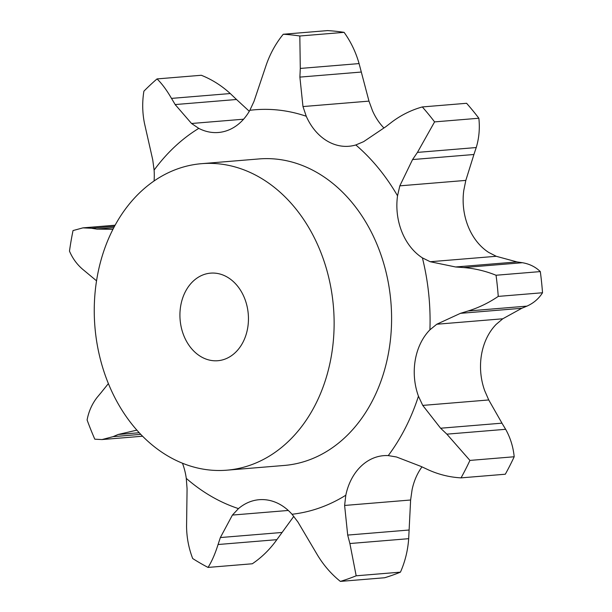 <?xml version="1.0" encoding="UTF-8"?>
<svg xmlns="http://www.w3.org/2000/svg" width="612" height="612" viewBox="0 0 612 612"><rect width="100%" height="100%" fill="white"/><g stroke="black" fill="none" stroke-linecap="round" stroke-linejoin="round"><path stroke-width="0.92" d="M542.523 292.75L498.252 296.399C488.797 302.818 478.76 307.675 468.142 310.98L526.932 306.13C533.595 303.154 538.789 298.694 542.523 292.75A277.672 216.097 -94.7 0 0 540.312 271.59L496.041 275.247C485.477 270.994 474.667 268.438 463.613 267.566L455.611 266.977L430.236 261.729L422.402 257.874A56.243 43.773 -94.7 0 1 401.87 231.841A56.243 43.773 -94.7 0 1 397.532 195.817A203.115 158.072 -94.7 0 0 355.817 144.96A56.243 43.773 -94.7 0 1 348.863 146.268A56.243 43.773 -94.7 0 1 327.558 141.234A56.243 43.773 -94.7 0 1 306.252 116.249A203.115 158.072 -94.7 0 0 249.857 110.298A56.243 43.773 -94.7 0 1 227.09 130.616A56.243 43.773 -94.7 0 1 218.415 132.49A56.243 43.773 -94.7 0 1 198.785 128.375A203.115 158.072 -94.7 0 0 154.102 170.105A56.243 43.773 -94.7 0 1 154.063 180.976M521.294 308.486L527.429 305.916M468.142 310.98L460.453 313.336L436.761 324.238L429.915 329.83A56.243 43.773 -94.7 0 0 415.257 360.04A56.243 43.773 -94.7 0 0 418.447 396.201L422.747 405.404L440.609 428.224L446.867 434.153L469.924 460.415L514.195 456.759C513.2 446.859 510.354 437.71 505.657 429.303L446.867 434.153M498.252 296.399A277.672 216.097 -94.7 0 0 496.041 275.247M440.609 428.224L501.97 423.16L488.743 399.957L484.719 390.739A56.243 43.773 -94.7 0 1 481.522 354.577A56.243 43.773 -94.7 0 1 496.179 324.368L502.766 318.791L521.814 308.272L460.453 313.336M355.817 144.96L363.597 141.67L385.69 126.799L392.284 121.712C401.495 114.895 411.509 109.969 422.318 106.939A277.672 216.097 -94.7 0 1 434.581 121.895L417.453 152.396L412.564 159.556L473.925 154.499L465.824 180.402L463.797 190.347A56.243 43.773 -94.7 0 0 468.142 226.371A56.243 43.773 -94.7 0 0 488.667 252.404L496.24 256.29L516.979 261.921L522.403 262.716C529.495 263.917 535.469 266.87 540.312 271.59M469.924 460.415A277.672 216.097 -94.7 0 1 461.043 477.873C449.851 477.253 439.049 474.621 428.645 469.985L421.155 466.482L396.515 456.988L388.253 455.596A56.243 43.773 -94.7 0 0 383.625 455.665A56.243 43.773 -94.7 0 0 361.447 465.862A56.243 43.773 -94.7 0 0 345.811 495.223L344.617 505.451L410.621 500.004L408.678 538.682C407.852 550.44 405.106 561.594 400.447 572.151A277.672 216.097 -94.7 0 1 384.634 577.751L340.364 581.4C331.329 574.14 323.687 565.343 317.444 555.015L297.906 521.982L292.031 514.264A56.243 43.773 -94.7 0 0 265.631 499.774A56.243 43.773 -94.7 0 0 259.205 499.698A56.243 43.773 -94.7 0 0 238.481 508.603L232.415 515.067L288.29 510.462M293.798 516.344L276.853 539.669L218.063 544.519C215.126 553.875 211.783 561.51 208.034 567.423A277.672 216.097 -94.7 0 1 192.688 558.534C188.703 548.138 186.66 537.39 186.568 526.282L187.073 488.812L186.278 478.377A56.243 43.773 -94.7 0 0 182.475 463.223M201.555 163.679L259.021 158.936A153.773 119.677 85.3 0 1 390.93 302.359A153.773 119.677 85.3 0 1 284.297 465.449L226.83 470.184A153.773 119.677 -94.7 0 0 333.464 307.094A153.773 119.677 -94.7 0 0 201.555 163.679A153.773 119.677 -94.7 0 0 94.432 302.137A153.773 119.677 -94.7 0 0 188.534 465.457A153.773 119.677 -94.7 0 0 226.83 470.184M496.24 256.29L430.236 261.729M516.979 261.921L455.611 266.977M522.403 262.716L463.613 267.566M421.982 466.879A56.243 43.773 -94.7 0 0 412.083 489.761L410.621 500.004M359.083 63.587L300.293 68.437L299.826 36.001L344.097 32.352C350.844 41.761 355.84 52.173 359.083 63.587L368.975 101.125L372.517 110.787A56.243 43.773 -94.7 0 0 383.892 127.946M412.564 159.556L399.827 185.841L397.532 195.817M300.293 68.437L299.888 77.104L302.978 106.565L306.252 116.249M340.364 581.4A277.672 216.097 -94.7 0 0 356.176 575.8L349.888 543.533L347.7 535.079L344.617 505.451M299.826 36.001A277.672 216.097 -94.7 0 0 283.249 34.249C275.913 43.253 270.252 53.451 266.274 64.841L253.995 101.393L249.857 110.298M249.291 111.285L236.515 99.496L175.154 104.56L191.541 123.494L198.785 128.375M236.515 99.496L230.273 93.544L171.49 98.394C166.709 90.094 161.889 83.607 157.039 78.917A277.672 216.097 -94.7 0 0 143.897 91.188C142.129 102.059 142.344 112.853 144.524 123.57L152.725 159.747L154.102 170.105M171.138 97.775L175.537 105.172M218.063 544.519L220.358 537.55L232.415 515.067M114.498 226.325L91.303 228.238L82.926 227.871L73.027 230.563A277.672 216.097 -94.7 0 0 69.477 251.111C72.767 258.876 77.617 265.31 84.02 270.405L96.543 280.832M113.794 227.664L96.719 229.072L112.929 229.332M90.775 228.154L97.277 229.156M97.254 397.226C92.075 403.844 88.694 411.432 87.103 419.977A277.672 216.097 -94.7 0 0 94.806 439.194L102.028 439.561L113.059 436.654L118.162 434.482L136.889 430.144M101.294 392.384L108.393 383.586M96.872 397.708L101.714 391.894M501.588 422.548L506.009 429.922M461.043 477.873L505.313 474.224A277.672 216.097 -94.7 0 0 514.195 456.759M417.453 152.396L476.243 147.546C479.074 138.105 479.946 128.336 478.852 118.238A277.672 216.097 -94.7 0 0 466.589 103.29L422.318 106.939M473.68 155.196L476.457 146.849M344.097 32.352A277.672 216.097 -94.7 0 0 327.519 30.6L283.249 34.249M230.273 93.544C221.544 85.573 211.89 79.484 201.31 75.268L157.039 78.917M276.853 539.669C269.961 549.354 261.775 557.387 252.305 563.774L208.034 567.423M434.581 121.895L478.852 118.238M409.061 530.023L347.7 535.079M408.678 538.682L349.888 543.533M356.176 575.8L400.447 572.151M281.719 532.494L220.358 537.55M139.238 432.745L118.162 434.482M140.775 434.367L113.059 436.654M206.864 359.366A43.934 34.196 -94.7 0 0 217.803 360.72A43.934 34.196 -94.7 0 0 248.265 314.124A43.934 34.196 -94.7 0 0 210.582 273.143A43.934 34.196 -94.7 0 0 179.974 312.709A43.934 34.196 -94.7 0 0 206.864 359.366M429.915 329.83A203.115 158.072 -94.7 0 0 422.402 257.874M502.766 318.791L436.761 324.238M388.253 455.596A203.115 158.072 -94.7 0 0 418.447 396.201M292.031 514.264A203.115 158.072 -94.7 0 0 345.811 495.223M186.278 478.377A203.115 158.072 -94.7 0 0 237.777 508.373A203.115 158.072 -94.7 0 0 238.481 508.603M488.743 399.957L422.747 405.404M465.824 180.402L399.827 185.841M368.975 101.125L302.978 106.565M243.591 119.202L191.541 123.494M361.248 72.048L299.888 77.104M82.926 227.871L115.102 225.216M102.028 439.561L142.581 436.218"/></g></svg>
